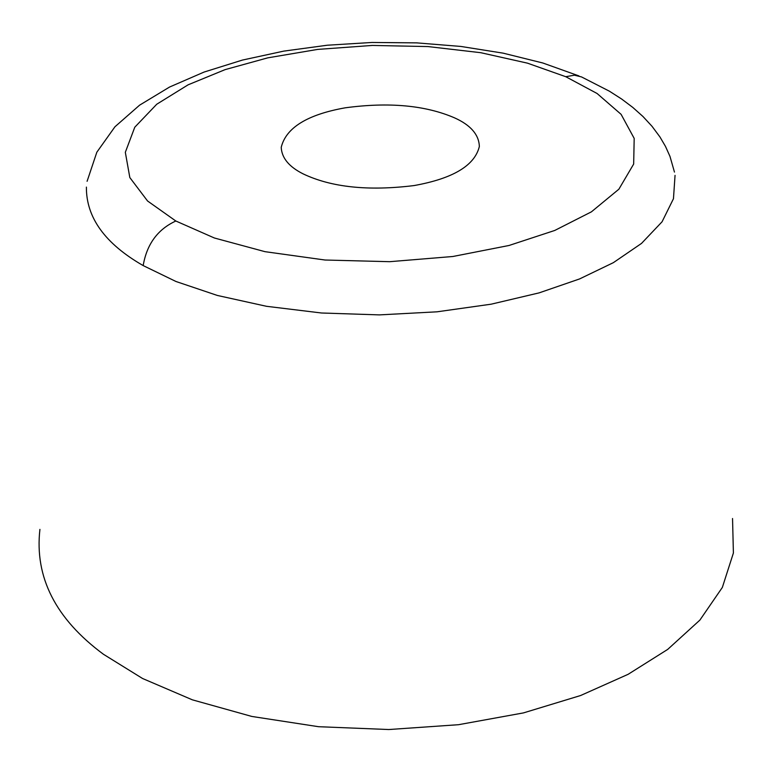 <?xml version="1.0" encoding="UTF-8"?>
<svg xmlns="http://www.w3.org/2000/svg" width="772" height="772" viewBox="0 0 772 772"><rect width="100%" height="100%" fill="white"/><g stroke="black" fill="none" stroke-linecap="round" stroke-linejoin="round"><path stroke-width="1.16" d="M454.554 117.855C425.391 105.272 388.934 101.933 345.19 107.819C307.304 114.584 285.987 127.756 281.22 147.336C281.732 157.961 289.037 166.81 303.145 173.883C331.342 187.326 368.312 191.215 414.053 185.57C453.048 178.564 474.819 165.507 479.364 146.41C478.891 134.598 470.621 125.083 454.554 117.855M39.922 529.389C34.45 577.244 55.632 618.874 103.458 654.28L142.569 678.501L192.363 699.828L251.826 716.445L318.527 726.703L388.847 729.53L458.5 724.705L523.464 712.903L580.602 695.524L628.138 674.303L667.693 649.406L699.895 620.09L722.341 587.444L733.4 552.993L732.541 518.514M675.046 175.379L673.464 198.722L662.067 221.776L641.522 243.402L613.354 262.663L579.56 278.943L539.145 292.868L491.146 304.187L437.068 311.811L379.438 314.889L321.48 312.998L266.504 306.301L217.366 295.454L175.987 281.5L143.177 265.587C105.079 243.72 86.155 217.559 86.396 187.104M175.823 221.004L147.558 200.99L129.831 177.57L125.325 152.306L134.782 127.206L156.755 104.23L188.127 84.814L225.115 69.625L267.787 57.842L317.659 49.408L372.22 45.442L427.9 46.561L480.763 52.699L527.45 63.15L565.751 76.698L597.074 93.489L621.103 114.343L634.188 138.4L633.667 164.05L618.874 189.208L591.42 211.837L554.74 230.461L509.037 245.477L452.855 256.497L389.677 261.689L325.012 260.019L264.95 251.662L214.384 237.998L175.823 221.004C157.691 229.361 146.805 244.222 143.177 265.587M674.467 172.079L669.961 156.349L665.474 146.39L659.925 136.924L652.06 126.347L642.979 116.514L632.789 107.414L621.585 98.99L609.455 91.221L581.528 76.93L574.426 75.193L565.751 76.698M87.091 181.304L96.838 152.209L114.96 126.762L139.587 105.175L169.56 87.043L204.088 72.057L242.427 60.071L283.778 51.116L327.251 45.23L371.892 42.47L416.745 42.875L460.807 46.436L503.132 53.152L542.793 62.986L578.971 75.926"/></g></svg>
